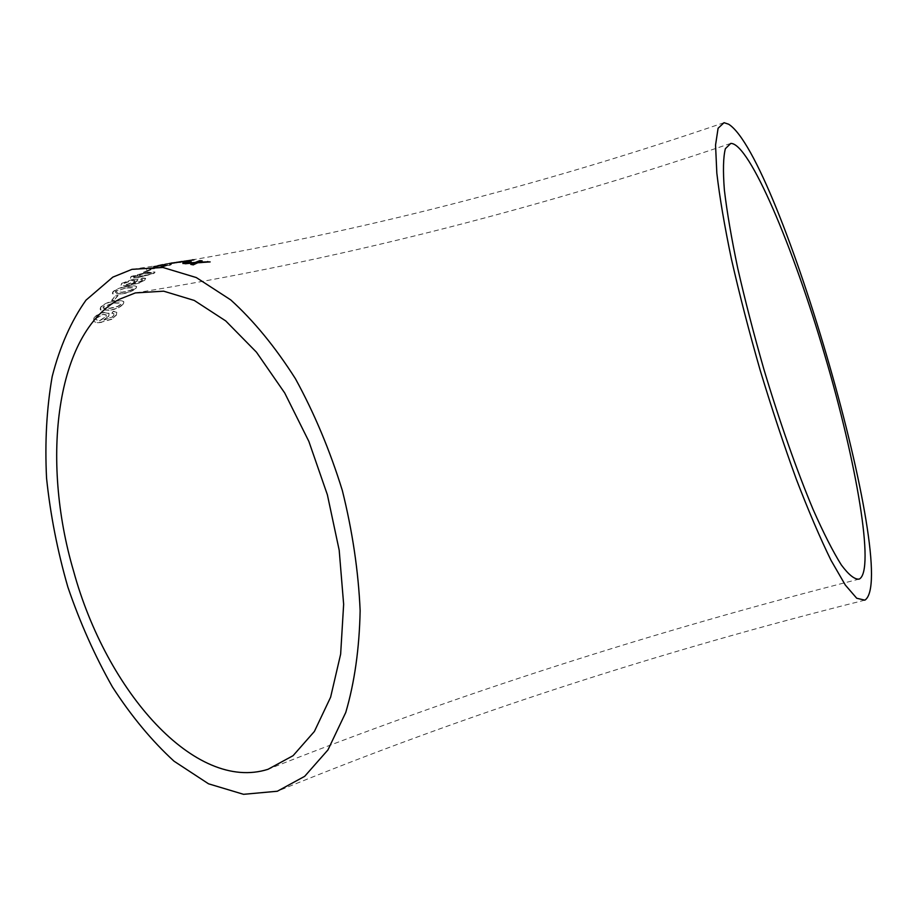 <?xml version="1.0" encoding="UTF-8"?>
<svg xmlns="http://www.w3.org/2000/svg" width="917" height="917" viewBox="0 0 917 917"><rect width="100%" height="100%" fill="white"/><g stroke="black" fill="none" stroke-linecap="round" stroke-linejoin="round"><path stroke-width="0.69" stroke-dasharray="4.58 3.44" d="M180.764 261.609L153.38 266.377L162.802 264.279L182.323 261.207L169.84 263.821M170.081 264.875L154.343 268.394L146.353 269.231L147.201 268.36L171.353 264.199L170.161 265.185L154.343 268.394M143.419 272.246L150.927 269.38L143.511 272.544L148.313 269.77M153.838 273.151L138.524 277.519L130.466 278.011L131.051 276.476L146.571 272.326L154.916 271.971L153.93 273.449L138.524 277.519M121.801 283.307L133.286 279.192L137.894 279.525L137.057 280.923L131.28 283.789L140.106 281.508L142.043 280.338L142.353 279.307L140.61 279.204L142.433 277.966L145.551 278.298L144.714 279.891L139.201 282.826L128.609 285.29C124.552 286.001 121.972 285.909 120.849 285.027L121.801 283.307L133.286 279.192M135.762 288.282C131.819 291.319 126.913 293.108 121.033 293.658L112.86 293.807L112.321 293.234L113.078 291.526C117.078 288.591 122.053 286.849 128.013 286.31C132.277 285.554 135.12 285.634 136.553 286.54L135.865 288.557C131.933 291.595 127.016 293.383 121.147 293.921L121.033 293.658M111.622 300.398L115.382 295.698L117.972 295.32L114.201 300.031L111.736 300.661L115.382 295.698M123.222 303.871C119.634 307.47 114.889 309.499 108.997 309.969L100.732 309.9L100.113 309.224L100.641 307.092C104.274 303.561 109.077 301.567 115.049 301.108C119.233 300.329 122.144 300.524 123.761 301.693L123.336 304.123C119.749 307.722 115.015 309.751 109.123 310.21L108.997 309.969M93.798 318.21C96.125 315.07 99.598 313.121 104.194 312.353L109.112 313.35L108.825 315.735L103.862 319.884L112.229 316.995L113.811 315.23L113.742 313.545L111.874 313.167L113.295 311.23L116.665 312.089L116.436 314.749L111.771 319.036L101.615 322.062C97.752 322.818 95.047 322.486 93.5 321.065L93.924 318.451C96.251 315.31 99.712 313.362 104.32 312.605L104.194 312.353M104.32 312.605L109.238 313.591L108.825 315.735M108.951 315.975L103.862 319.884M103.988 320.113L112.229 316.995M112.355 317.225L113.811 315.23M113.937 315.471L113.742 313.545M113.868 313.786L111.874 313.167M112 313.408L113.295 311.23M113.41 311.471L116.791 312.342L116.436 314.749M116.562 314.99L111.771 319.036M111.897 319.276L101.615 322.062M101.741 322.291C97.89 323.048 95.185 322.715 93.626 321.294L93.924 318.451M96.423 318.21L103.094 314.508L106.315 315.058L106.085 316.869L99.758 320.732L96.331 320.067L96.296 317.97L102.968 314.267L106.189 314.818L105.959 316.629L99.632 320.492L96.205 319.827L96.296 317.97M109.123 310.21L100.732 309.9M100.847 310.152L100.641 307.092M100.755 307.344C104.4 303.825 109.203 301.831 115.164 301.372L115.049 301.108M115.164 301.372C119.348 300.593 122.259 300.787 123.887 301.957L123.336 304.123M113.926 303.068L120.918 303.195L120.769 304.49L118.006 306.553L110.304 308.376L103.254 308.238L103.346 306.966L113.811 302.816L120.803 302.942L120.654 304.238L117.88 306.301L110.178 308.123L103.128 307.986L103.231 306.702L113.811 302.816M115.496 295.962L117.972 295.32M118.087 295.595L114.201 300.031M114.327 300.295L111.736 300.661M121.147 293.921L112.86 293.807M112.974 294.082L113.078 291.526M113.192 291.801C117.181 288.866 122.156 287.136 128.116 286.585L128.013 286.31M128.116 286.585C132.38 285.829 135.223 285.909 136.667 286.815L135.865 288.557M126.695 287.984L133.595 287.892L133.286 288.935L130.329 290.689L122.511 292.385L115.542 292.443L115.794 291.423L126.592 287.709L133.481 287.617L133.183 288.66L130.214 290.414L122.397 292.122L115.439 292.168L115.691 291.136L126.592 287.709M133.378 279.49L137.986 279.811L137.057 280.923M137.16 281.21L131.28 283.789M131.383 284.064L140.106 281.508M140.209 281.794L142.043 280.338M142.146 280.625L142.353 279.307M142.444 279.605L140.61 279.204M140.702 279.49L142.433 277.966M142.525 278.264L145.654 278.596L144.714 279.891M144.806 280.178L139.201 282.826M139.304 283.112L128.609 285.29M128.712 285.577C124.666 286.287 122.076 286.196 120.952 285.313L121.904 283.594M124.403 283.307L131.761 280.682L134.799 280.843L134.157 281.932L127.119 284.683L123.887 284.419L124.299 283.021L131.658 280.396L134.696 280.556L134.054 281.645L127.016 284.396L123.784 284.132L124.299 283.021M138.616 277.805L130.466 278.011M130.569 278.31L131.051 276.476M131.142 276.785L146.571 272.326M146.651 272.624L155.007 272.269L153.93 273.449M145.024 273.587L151.809 273.14L148.153 275.157L133.343 277.083L144.932 273.289L151.718 272.842L148.05 274.859L133.252 276.785L144.932 273.289M148.394 270.079L150.927 269.38M151.007 269.69L146.021 271.856M146.112 272.166L143.511 272.544M154.423 268.704L146.353 269.231M146.433 269.541L147.201 268.36M147.282 268.67L163.146 265.093M163.215 265.403L171.422 264.509L170.161 265.185M161.438 265.987L168.143 265.196L164.2 266.538L149.379 268.67L161.358 265.666L168.075 264.887L164.132 266.228L149.311 268.349L161.358 265.666M169.909 264.13L171.376 263.351M171.445 263.672L178.139 262.033M178.207 262.354L177.153 262.056M177.21 262.365L165.369 264.153M165.438 264.463L155.603 266.01M155.672 266.331L153.38 266.377M153.448 266.687L162.802 264.279M162.859 264.6L165.736 263.821M165.794 264.142L158.641 265.3M158.71 265.609L165.725 263.97M165.794 264.279L179.067 261.7M179.124 262.021L180.832 261.93M170.562 263.408L182.047 262.021M182.093 262.342L185.578 261.322M182.838 261.574L178.311 261.93M178.356 262.205L187.607 260.451M187.653 260.772L189.911 260.176M189.968 260.497L190.644 260.462M190.667 260.554L189.005 260.588M189.051 260.909L191.252 260.451M191.298 260.772L193.281 260.027M190.702 260.268L186.243 260.646M186.289 260.898L175.181 262.388M175.239 262.652L182.724 261.895M182.873 261.826L171.055 263.443M184.764 262.136L188.604 262.285M188.638 262.617L191.229 261.838M191.275 262.17L189.762 262.09M191.332 264.509L193.235 264.841M193.258 265.162L197.717 262.755M197.751 263.087L210.131 261.907M210.153 262.239L208.755 261.998M199.115 262.48L202.13 260.841M202.176 261.173L201.499 261.116M184.775 263.649L182.85 263.477M182.884 263.809L185.268 263.695M185.303 264.027L193.923 263.362M724.04 122.683C540.113 185.601 357.699 232.207 176.798 262.503M864.869 600.154C658.246 651.827 462.397 715.524 277.347 791.233M131.991 269.346L154.939 265.941M160.784 265.047L171.204 263.408M730.769 143.419C530.083 211.357 331.61 261.196 135.361 292.913M859.275 579.074C652.136 631.687 455.061 695.097 268.028 769.294M176.821 262.824L171.261 263.718M160.784 265.38L154.984 266.274"/><path stroke-width="1.38" d="M728.614 124.208L724.04 122.683L718.091 128.265L715.547 145.058L716.83 173.118C719.627 197.189 724.499 225.903 731.457 259.247C739.515 294.598 749.086 331.576 760.159 370.204C771.827 408.684 783.886 445.043 796.334 479.282C808.656 511.273 820.222 538.29 831.02 560.321L845.314 585.046L856.719 598.251L864.869 600.154C901.021 576.598 779.691 155.959 728.614 124.208M112.825 277.129L131.991 269.346L162.894 267.477L196.307 277.564L230.74 299.905C253.688 320.709 275.26 346.993 295.457 378.767C314.29 413.143 329.925 450.385 342.339 490.503C352.483 531.287 358.421 571.348 360.14 610.688C359.361 648.548 354.57 682.477 345.755 712.475L327.954 749.911L304.662 776.344L277.347 791.233L243.555 794.317L208.526 783.806L174.012 761.179C151.763 740.776 131.223 716.017 112.401 686.902C94.887 655.93 80.054 622.7 67.904 587.201C57.473 551.014 50.366 514.689 46.561 478.215C44.773 442.258 46.641 408.386 52.177 376.589C59.834 346.626 71.113 321.145 86.003 300.146L112.825 277.129M190.77 264.417L193.235 264.841L197.717 262.755L210.131 261.907L199.092 262.159L202.13 260.841L199.711 260.657L195.264 262.457L182.85 263.477L193.888 263.041L190.77 264.417M182.838 262.124L191.229 261.838L182.838 262.124M169.427 263.511L194.072 259.775L169.427 263.511M824.956 355.819C793.721 248.301 749.338 142.846 730.769 143.419L725.381 148.68C723.226 157.116 722.894 170.883 724.373 189.979C726.975 211.999 731.445 238.179 737.795 268.521C745.131 300.638 753.831 334.212 763.872 369.242C779.588 421.614 796.907 470.799 813.115 509.508C823.581 533.155 832.991 551.621 841.313 564.918C848.833 575.016 854.816 579.727 859.275 579.074C875.277 570.706 856.318 461.641 824.956 355.819M119.199 299.332L135.361 292.913L163.685 291.182L194.266 300.444L225.72 320.916L256.451 352.174L284.717 392.98L308.857 441.398L327.38 494.802L339.187 550.166L343.646 604.292L340.643 654.165L330.613 697.207L314.382 731.457L293.085 755.677L268.028 769.294C195.149 792.483 106.452 691.384 73.589 571.131C40.497 458.993 56.155 333.192 119.199 299.332M185.578 261.322L184.936 261.024M184.982 261.356L182.838 261.574M193.281 260.027L192.627 259.729M192.685 260.05L190.702 260.268M180.041 262.331L181.784 261.505L170.562 263.408M170.998 263.122L180.007 262.102M189.762 262.09L185.463 261.689M185.509 262.01L184.764 262.136M208.755 261.998L207.655 261.517M207.689 261.838L199.092 262.159M201.499 261.116L199.711 260.657M199.746 260.978L195.264 262.457M195.298 262.778L184.775 263.649M191.332 264.509L193.888 263.041"/></g></svg>
